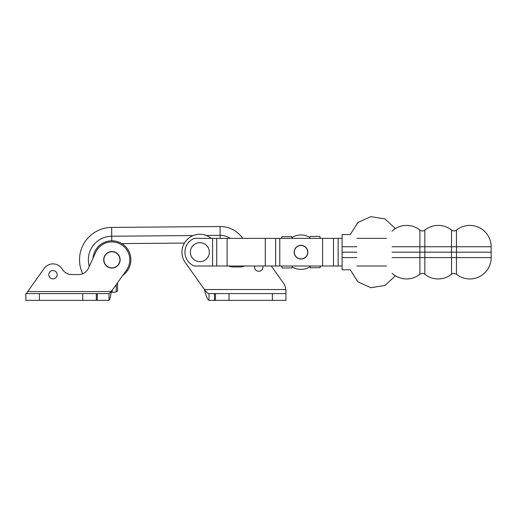 <?xml version="1.0" encoding="UTF-8"?>
<svg xmlns="http://www.w3.org/2000/svg" width="517" height="517" viewBox="0 0 517 517"><rect width="100%" height="100%" fill="white"/><g stroke="black" fill="none" stroke-linecap="round" stroke-linejoin="round"><path stroke-width="0.78" d="M392.067 246.758L419.894 246.758L419.894 230.091C421.542 231.241 423.19 231.241 424.832 230.091A21.346 21.346 0 0 1 451.522 230.091L451.522 252.18L392.067 252.18L451.522 252.18L451.522 257.595L424.832 257.595L424.832 274.262A21.346 21.346 0 0 0 451.522 274.262L451.522 257.595L456.459 257.595L456.459 252.18L491.15 252.18L451.522 252.18L456.459 252.18L456.459 246.758L491.15 246.758L491.15 257.595L456.459 257.595L456.459 274.262A21.346 21.346 0 0 0 491.15 257.595M356.879 257.595L342.112 257.595L342.112 252.18L356.879 252.18L342.112 252.18L342.112 246.758L356.879 246.758M424.832 230.091L424.832 257.595L419.894 257.595L419.894 274.262C421.542 273.112 423.19 273.112 424.832 274.262L424.832 265.997M451.522 230.091C453.163 231.241 454.811 231.241 456.459 230.091L456.459 246.758L419.894 246.758L419.894 257.595L392.067 257.595M395.421 228.54L384.926 218.904L370.857 216.642L357.874 222.51L350.274 234.563L342.112 234.563L342.112 246.758M342.112 257.595L342.112 269.79L350.274 269.79L357.874 281.843L370.857 287.71L384.926 285.455L395.421 275.813M109.009 300.358C109.766 299.834 110.528 296.9 111.284 291.549L126.497 270.158A17.882 17.882 0 0 0 120.842 244.295A17.882 17.882 0 0 0 95.639 252.399L88.459 268.207A10.838 10.838 0 0 1 78.59 274.566L71.682 274.566A10.838 10.838 0 0 1 62.337 269.221A10.838 10.838 0 0 0 44.165 268.433L28.357 290.657A13.552 13.552 0 0 0 27.776 291.549L26.386 293.585L27.776 291.549L111.284 291.549L109.009 293.585L109.009 300.358L25.85 300.358L25.85 293.585L109.009 293.585M96.304 293.585L96.304 300.358M25.85 293.585L25.85 300.358L25.85 293.585M103.691 259.793A8.233 8.233 0 0 0 116.034 266.921A8.233 8.233 0 0 0 116.034 252.664A8.233 8.233 0 0 0 103.691 259.793M48.831 274.714A4.168 4.168 0 0 0 55.08 278.32A4.168 4.168 0 0 0 55.08 271.102A4.168 4.168 0 0 0 48.831 274.714M116.209 284.628L116.267 292.047L117.592 290.696L117.527 282.767L122.833 275.309A18.967 18.967 0 0 0 111.918 240.825A18.967 18.967 0 0 0 93.021 258.157M242.654 238.356A27.097 27.097 0 0 0 220.042 226.524L111.653 227.415A32.384 32.384 0 0 0 82.701 273.752A10.838 10.838 0 0 1 78.59 274.566M71.682 274.566A10.838 10.838 0 0 1 62.337 269.221M44.165 268.433L28.357 290.657M116.267 292.047L112.189 292.176L112.17 290.302M121.779 243.591L184.453 243.074M206.167 235.448L220.113 235.332A18.289 18.289 0 0 1 230.343 238.356M89.286 266.384A23.575 23.575 0 0 1 111.73 236.224L193.261 235.552M111.181 292.17A32.384 32.384 0 0 0 112.189 292.176M283.413 283.038L271.296 265.997L283.413 283.038A13.552 13.552 0 0 1 285.849 289.52L285.92 293.107M209.004 293.585C207.485 293.339 205.973 291.989 204.461 289.52L285.849 289.52L285.92 293.585L209.004 293.585L209.004 300.358C207.485 299.711 205.973 296.099 204.461 289.52L185.273 262.546A17.882 17.882 0 0 1 211.201 238.356M240.088 266.946A10.838 10.838 0 0 0 244.522 265.997A10.838 10.838 0 0 1 240.088 266.946L233.18 266.946A10.838 10.838 0 0 1 228.747 265.997A10.838 10.838 0 0 0 233.18 266.946M285.92 293.585L285.92 300.358L209.004 300.358M204.461 289.52L185.273 262.546M215.466 293.585L215.466 300.358M262.791 265.997A4.168 4.168 0 0 1 258.222 271.225A4.168 4.168 0 0 1 254.758 265.997M111.989 251.766A8.026 8.026 0 0 1 118.839 263.864A8.026 8.026 0 0 1 104.938 263.754A8.026 8.026 0 0 1 111.989 251.766M292.04 238.356L291.646 236.612L281.927 236.689L281.578 238.356M281.752 265.997L282.185 267.98L291.905 267.896L292.292 265.997M320.262 238.356L319.823 236.379L310.11 236.456L309.722 238.356M309.974 265.997L310.368 267.748L320.081 267.664L320.437 265.997M199.93 242.693A9.487 9.487 0 0 1 208.028 256.988A9.487 9.487 0 0 1 191.6 256.852A9.487 9.487 0 0 1 199.93 242.693M342.112 238.356L194.269 238.356A14.903 14.903 0 0 0 194.269 265.997L342.112 265.997M386.477 238.356L356.879 238.356M356.879 265.997L386.477 265.997M301.004 245.336A6.844 6.844 0 0 1 306.93 255.598A6.844 6.844 0 0 1 295.078 255.598A6.844 6.844 0 0 1 301.004 245.336M333.504 238.356L333.504 265.997M300.952 245.472A6.708 6.708 0 0 1 306.839 255.482A6.708 6.708 0 0 1 295.226 255.579A6.708 6.708 0 0 1 300.952 245.472M292.221 238.356L292.215 237.348A17.21 17.21 0 0 1 309.554 237.284L309.567 238.356M292.448 265.997L292.46 267.153A17.21 17.21 0 0 0 309.799 266.927L309.793 265.997M97.306 293.585L97.306 300.358M82.752 293.585L82.752 300.358M39.402 293.585L39.402 300.358M220.042 226.524L220.139 238.356M111.653 227.415L111.762 240.825M214.465 293.585L214.465 300.358M229.018 293.585L229.018 300.358M272.375 293.585L272.375 300.358M212.584 238.356L212.584 265.997M216.739 238.356L216.739 265.997M227.118 238.356L227.118 265.997M265.26 238.356L265.26 265.997M275.639 238.356L275.639 265.997M279.787 238.356L279.787 265.997M322.602 238.356L322.602 265.997M338.15 238.356L338.15 265.997M419.894 230.091A21.346 21.346 0 0 0 392.067 231.08M491.15 246.758A21.346 21.346 0 0 0 456.459 230.091M392.067 273.28A21.346 21.346 0 0 0 419.894 274.262M451.522 274.262C452.743 274.139 451.528 272.401 456.459 274.262M292.396 265.997L291.905 267.896M281.636 265.997L282.185 267.98M281.5 238.356L281.927 236.689M292.131 238.356L291.646 236.612M320.514 265.997L320.081 267.664M309.883 265.997L310.368 267.748M309.618 238.356L310.11 236.456M320.372 238.356L319.823 236.379"/></g></svg>
